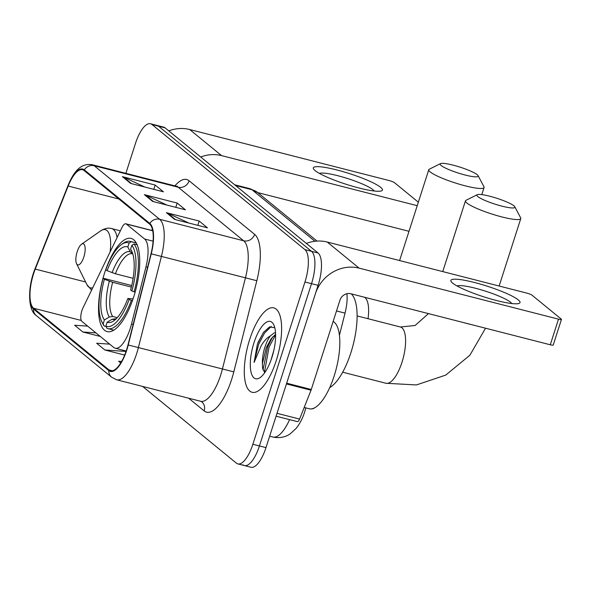 <?xml version="1.0" encoding="UTF-8"?>
<svg xmlns="http://www.w3.org/2000/svg" width="591" height="591" viewBox="0 0 591 591"><rect width="100%" height="100%" fill="white"/><g stroke="black" fill="none" stroke-linecap="round" stroke-linejoin="round"><path stroke-width="0.89" d="M130.212 328.581A27.23 9.803 -75.6 0 0 131.512 324.031L145.962 266.837A27.23 9.803 -75.6 0 0 144.625 239.015L126.326 224.041A9.079 3.265 -75.6 0 0 125.831 223.79A9.079 3.265 -75.6 0 0 121.938 227.55L83.006 307.845A9.079 3.265 -75.6 0 0 81.913 321.423L113.731 347.449A27.23 9.803 -75.6 0 0 115.208 348.217A27.23 9.803 -75.6 0 0 130.212 328.581M133.706 296.941A48.115 17.324 -75.6 0 0 131.054 238.402A48.115 17.324 -75.6 0 0 104.548 273.086A48.115 17.324 -75.6 0 0 107.2 331.617A48.115 17.324 -75.6 0 0 133.706 296.941M314.914 407.664A27.23 9.803 104.4 0 1 311.25 408.906M346.939 293.727A27.23 9.803 104.4 0 1 345.033 313.127L339.411 335.392M242.945 464.814A27.23 9.803 -75.6 0 0 244.423 465.575L250.983 467.252A27.23 9.803 -75.6 0 0 265.987 447.623L318.084 285.364A27.23 9.803 -75.6 0 0 318.054 252.992L165.096 127.863A27.23 9.803 -75.6 0 0 163.618 127.102L157.058 125.425A27.23 9.803 -75.6 0 1 158.528 126.186A27.23 9.803 -75.6 0 0 157.058 125.425L150.491 123.748A27.23 9.803 -75.6 0 0 135.487 143.377L125.876 173.326M142.608 386.425L236.385 463.137A27.23 9.803 -75.6 0 0 237.855 463.898A27.23 9.803 -75.6 0 0 252.859 444.262L304.956 282.003L311.523 283.68A27.23 9.803 -75.6 0 0 311.494 251.315L158.528 126.186L311.494 251.315A27.23 9.803 -75.6 0 1 311.523 283.68L259.427 445.946L311.523 283.68L318.084 285.364M244.423 465.575A27.23 9.803 -75.6 0 0 259.427 445.946A27.23 9.803 -75.6 0 1 244.423 465.575L237.855 463.898M276.16 360.887A43.571 15.684 -75.6 0 0 273.751 307.867A43.571 15.684 -75.6 0 0 249.749 339.278A43.571 15.684 -75.6 0 0 252.15 392.291A43.571 15.684 -75.6 0 0 276.16 360.887A43.571 15.684 -75.6 0 0 273.751 307.867A43.571 15.684 -75.6 0 0 249.749 339.278A43.571 15.684 -75.6 0 0 252.15 392.291A43.571 15.684 -75.6 0 0 276.16 360.887M126.585 349.798A29.048 10.461 104.4 0 1 110.583 370.734A29.048 10.461 104.4 0 1 109.01 369.922L33.628 308.258A29.048 10.461 104.4 0 1 35.261 269.097L68.172 186.032A29.048 10.461 104.4 0 1 82.518 169.728A29.048 10.461 104.4 0 1 84.092 170.54L149.575 224.107A29.048 10.461 104.4 0 1 151.001 253.783L127.981 344.937A29.048 10.461 104.4 0 1 126.585 349.798M126.806 349.975A29.772 10.719 -75.6 0 0 128.232 344.996L151.252 253.842A29.772 10.719 -75.6 0 0 149.796 223.428L84.314 169.861A29.772 10.719 -75.6 0 0 67.995 185.737L35.076 268.794A29.772 10.719 -75.6 0 0 33.406 308.945L108.788 370.601A29.772 10.719 -75.6 0 0 126.806 349.975M304.956 282.003A27.23 9.803 -75.6 0 0 304.926 249.631L151.968 124.509A27.23 9.803 -75.6 0 0 150.491 123.748M166.367 212.657L199.189 221.056L207.441 227.808L174.618 219.409L166.367 212.657A7.262 6.686 129.3 0 1 167.475 213.055L175.527 219.645M122.352 176.65L155.167 185.049L163.419 191.802L130.604 183.402L122.352 176.65A7.262 6.686 129.3 0 1 123.453 177.049L131.512 183.638M144.359 194.653L177.174 203.053L185.434 209.805L152.611 201.405L144.359 194.653A7.262 6.686 129.3 0 1 145.467 195.052L153.52 201.642M121.62 361.456L118.658 361.256L120.741 362.955M87.682 326.136L74.643 325.249L82.895 332.002L100.285 336.449M109.69 344.139L96.651 343.253L104.903 350.005L124.679 355.065M177.174 203.053L175.8 207.338M166.913 205.07L145.467 195.052M155.167 185.049L153.793 189.334M144.906 187.066L123.453 177.049M199.189 221.056L197.808 225.341M188.928 223.073L167.475 213.055M104.903 350.005L126.038 351.446M82.895 332.002L95.934 332.888M304.188 407.48L309.137 408.75A45.389 16.341 -75.6 0 0 334.144 376.031A45.389 16.341 -75.6 0 0 333.147 321.423M274.8 327.769L269.585 326.882L263.453 332.408L257.41 344.102L254.093 362.446L261.244 345.632C263.963 341.007 267.006 337.764 270.375 335.887A20.515 7.388 -75.6 0 0 264.938 347.094A20.515 7.388 -75.6 0 0 262.404 363.428L266.378 347.464L271.18 338.717L275.598 334.299M270.375 335.887L273.98 333.065L275.509 332.548M270.877 360.451L273.855 350.315M271.919 357.415A29.594 10.653 -75.6 0 0 273.699 324.651A29.594 10.653 -75.6 0 0 253.982 342.743A29.594 10.653 -75.6 0 0 250.791 370.912A29.594 10.653 -75.6 0 0 260.166 377.553A29.594 10.653 -75.6 0 0 271.919 357.415M262.404 363.428L262.552 368.016L264.724 372.714M254.093 362.446L258.622 344.413L264.561 333.029L271.299 326.439M264.436 372.522L269.045 347.08L275.605 334.824M257.89 342.669L263.608 332.201M262.98 370.047L267.738 346.747L272.606 336.951M518.263 299.888A36.31 5.592 -162.2 0 1 518.27 303.619A36.31 5.592 -162.2 0 1 485.455 297.362A36.31 5.592 -162.2 0 1 452.625 283.096A36.31 5.592 -162.2 0 1 451.694 282.239A36.31 5.592 -162.2 0 1 476.087 282.919A36.31 5.592 -162.2 0 1 518.263 299.888M511.695 303.523A29.048 4.469 17.8 0 0 510.432 302.156A29.048 4.469 17.8 0 0 482.596 290.255A29.048 4.469 17.8 0 0 457.087 285.992M286.413 383.921A4.536 1.633 -75.6 0 0 286.672 383.197L315.343 293.904A36.31 33.414 -50.7 0 1 359.129 268.144L558.502 319.155A4.536 0.702 17.8 0 0 561.45 319.421A4.536 0.702 17.8 0 0 561.228 319.081L532.07 295.227A4.536 0.702 17.8 0 0 526.588 293.047L327.215 242.037L359.129 268.144M306.352 243.418A36.31 33.414 -50.7 0 1 327.215 242.037M561.45 319.421L553.228 345.041A4.536 0.702 -162.2 0 1 550.28 344.775L350.906 293.764A9.079 8.355 129.3 0 0 339.958 300.198L311.287 389.499A4.536 1.633 104.4 0 1 311.029 390.223L299.593 419.078A4.536 1.633 104.4 0 1 297.354 421.627L276.086 416.182M513.911 205.816A19.968 3.073 17.8 0 0 494.741 197.623A19.968 3.073 17.8 0 0 477.225 194.705A19.968 3.073 17.8 0 0 477.809 196.574A19.968 3.073 17.8 0 0 499.927 205.616A19.968 3.073 17.8 0 0 514.791 206.769A19.968 3.073 17.8 0 0 513.911 205.816M514.791 206.769L520.656 217.843A29.048 4.469 -162.2 0 1 520.774 218.618A29.048 4.469 -162.2 0 1 496.905 215.567A29.048 4.469 -162.2 0 1 466.868 203.016A29.048 4.469 -162.2 0 1 465.464 200.859A29.048 4.469 -162.2 0 1 466.011 200.297L477.225 194.705M107.111 270.708L105.833 269.666A43.209 15.558 -75.6 0 1 121.554 244.482A43.209 15.558 -75.6 0 1 129.089 243.041L127.826 246.994A39.036 14.051 -75.6 0 0 107.111 270.708L115.393 273.766L133.123 278.302M101.792 321.726L102.775 323.705A45.027 16.208 -75.6 0 0 104.223 326.025L103.129 323.89A43.209 15.558 -75.6 0 1 101.792 321.726A43.209 15.558 -75.6 0 1 103.093 278.206L131.719 285.549M329.719 387.607A49.925 17.974 -75.6 0 0 350.862 352.812A49.925 17.974 -75.6 0 0 351.253 293.853M106.07 326.498L104.223 326.025M129.089 243.041L131.283 241.741A45.027 16.208 -75.6 0 0 130.293 241.394A45.027 16.208 -75.6 0 0 123.364 243.219L121.554 244.482M131.283 241.741L136.27 243.019M137.112 244.777L134.031 243.994L131.845 245.287A43.209 15.558 -75.6 0 1 131.882 290.971L134.076 291.843A45.027 16.208 -75.6 0 0 134.031 243.994M134.076 291.843L135.154 292.124M103.093 278.206L104.371 279.248A39.036 14.051 -75.6 0 0 104.4 319.938L103.129 323.89M131.882 290.971L130.611 289.93A39.036 14.051 -75.6 0 0 131.667 251.049A39.036 14.051 -75.6 0 0 130.574 249.239L131.845 245.287M104.4 319.938L109.379 316.99L112.682 316.466L117.299 317.648M131.35 287.086L112.652 282.306L104.371 279.248M132.783 253.849L130.293 251.847L127.826 246.994M130.574 249.239L132.473 252.978M132.45 300.671L129.141 299.511A43.209 15.558 -75.6 0 1 105.885 326.143L106.971 328.278A45.027 16.208 -75.6 0 0 107.968 328.633A45.027 16.208 -75.6 0 0 131.335 300.383M105.885 326.143L107.156 322.191A39.036 14.051 -75.6 0 0 113.812 320.824A39.036 14.051 -75.6 0 0 127.863 298.47L129.141 299.511M115.902 318.837L112.127 319.236L107.156 322.191M127.863 298.47L133.071 298.869M477.21 174.714A19.968 3.073 17.8 0 0 458.04 166.522A19.968 3.073 17.8 0 0 440.524 163.611A19.968 3.073 17.8 0 0 441.108 165.48A19.968 3.073 17.8 0 0 463.226 174.515A19.968 3.073 17.8 0 0 478.089 175.667A19.968 3.073 17.8 0 0 477.21 174.714M478.089 175.667L483.955 186.741A29.048 4.469 -162.2 0 1 484.073 187.517A29.048 4.469 -162.2 0 1 460.204 184.466A29.048 4.469 -162.2 0 1 430.167 171.915A29.048 4.469 -162.2 0 1 428.763 169.757A29.048 4.469 -162.2 0 1 429.31 169.203L440.524 163.611M77.214 251.648A10.897 3.923 -75.6 0 0 76.557 263.704A10.897 3.923 -75.6 0 0 83.811 257.048A10.897 3.923 -75.6 0 0 84.986 246.676A10.897 3.923 -75.6 0 0 81.536 244.231A10.897 3.923 -75.6 0 0 77.214 251.648M380.707 187.369A36.31 5.592 -162.2 0 1 380.715 191.092A36.31 5.592 -162.2 0 1 347.9 184.835A36.31 5.592 -162.2 0 1 315.069 170.57A36.31 5.592 -162.2 0 1 314.139 169.72A36.31 5.592 -162.2 0 1 338.532 170.393A36.31 5.592 -162.2 0 1 380.707 187.369M374.14 191.004A29.048 4.469 17.8 0 0 372.877 189.63A29.048 4.469 17.8 0 0 345.041 177.736A29.048 4.469 17.8 0 0 319.532 173.466M200.711 156.999A36.31 33.414 -50.7 0 1 221.573 155.618L417.224 205.683M168.797 130.892A36.31 33.414 -50.7 0 1 189.659 129.51L389.033 180.528A4.536 0.702 17.8 0 1 394.515 182.7L418.347 202.196M409.002 231.303L257.779 192.607M131.512 324.031L133.152 324.452M336.508 310.947L345.033 313.127M144.625 239.015L153.084 241.18M145.962 266.837L147.595 267.258M126.326 224.041L152.7 230.793M305.865 407.76L304.683 411.897C302.636 418.398 299.74 423.954 296.002 428.549L290.27 433.794C287.714 435.67 281.634 438.906 272.894 437.022A36.31 13.068 -75.6 0 0 289.575 419.64M318.054 252.992L304.926 249.631M265.987 447.623L252.859 444.262M165.096 127.863L151.968 124.509M314.951 241.268L251.921 189.704L235.58 185.522M249.949 188.684L257.927 192.732A18.158 16.703 129.3 0 0 251.921 189.704A36.31 13.068 -75.6 0 0 249.949 188.684L234.664 184.776M109.01 369.922L112.356 370.779M84.314 169.861A9.079 8.355 -50.7 0 1 94.161 165.724L159.644 219.291A36.31 13.068 104.4 0 1 161.424 256.383L138.405 347.545A36.31 13.068 104.4 0 1 136.661 353.61A36.31 13.068 104.4 0 1 116.656 379.784L200.674 401.282A36.31 13.068 -75.6 0 0 220.679 375.108A36.31 13.068 -75.6 0 0 222.415 369.043L245.435 277.881A36.31 13.068 -75.6 0 0 243.662 240.788L178.179 187.221A36.31 13.068 -75.6 0 0 176.214 186.209L177.47 186.246M128.232 344.996L233.807 371.872A45.389 16.341 104.4 0 1 204.168 410.908L188.647 398.208M174.921 185.877A45.389 16.341 104.4 0 1 189.127 180.78L254.61 234.346A9.079 8.355 129.3 0 1 243.662 240.788L159.644 219.291A9.079 8.355 129.3 0 0 149.796 223.428M67.995 185.737A9.079 2.829 -158.4 0 1 68.054 185.441C73.284 172.853 80.132 162.761 92.196 164.712A36.31 13.068 104.4 0 1 94.161 165.724L178.179 187.221A9.079 8.355 129.3 0 0 189.127 180.78M254.61 234.346A45.389 16.341 104.4 0 1 256.826 280.718L151.252 253.842M35.076 268.794A9.079 2.829 -158.4 0 1 35.142 268.506C27.541 286.82 27.674 310.12 36.31 315.594L111.684 377.257A9.079 8.355 -50.7 0 1 108.788 370.601M33.406 308.945A9.079 8.355 129.3 0 0 36.31 315.594M256.826 280.718L233.807 371.872M204.168 410.908A9.079 8.355 129.3 0 0 201.716 401.784L200.674 401.282M68.172 186.032L118.894 199.012M35.261 269.097L85.614 281.981M152.315 229.094L151.791 230.431M33.628 308.258L81.248 320.448M286.672 383.197L311.287 389.499M550.28 344.775L558.502 319.155M311.029 390.223L286.436 383.928M277.009 413.301L299.593 419.078M357.097 315.919L400.366 326.986A29.048 10.461 104.4 0 1 401.939 327.798A29.048 10.461 104.4 0 1 401.969 362.327A29.048 10.461 104.4 0 1 385.967 383.271L416.433 384.94L445.747 375.086L469.867 355.243L485.536 328.212M463.669 322.612A29.048 4.469 17.8 0 0 471.433 324.599M132.436 253.746L132.473 253.753A33.591 12.093 -75.6 0 0 132.436 253.746A33.591 12.093 -75.6 0 0 115.393 273.766M109.342 281.227A34.913 12.574 -75.6 0 0 109.379 316.99M130.293 251.847A34.913 12.574 -75.6 0 0 112.091 272.687M112.652 282.306A33.591 12.093 -75.6 0 0 112.682 316.466M112.127 319.236A34.913 12.574 -75.6 0 0 115.954 319.044M115.43 318.719A33.591 12.093 -75.6 0 0 115.784 318.822L116.198 318.808M364.551 297.251A29.048 10.461 104.4 0 1 364.965 297.554A29.048 10.461 104.4 0 1 368.045 318.719M76.557 263.704L86.892 284.567A30.023 10.808 -75.6 0 0 92.743 287.758M117.084 237.56A32.682 11.761 -75.6 0 0 111.706 228.591C108.389 227.587 104.703 228.355 100.625 230.904A30.023 10.808 -75.6 0 1 110.111 251.943M189.659 129.51L221.573 155.618M125.831 223.79L152.677 230.66M115.208 348.217L126.186 351.024M272.894 437.022L269.659 436.195M257.927 192.732L317.035 241.076M68.054 185.441L35.142 268.506M111.684 377.257L116.656 379.784M92.196 164.712L176.214 186.209M262.559 368.016L262.626 368.518M442.748 271.594L465.464 200.859M342.691 372.197L385.967 383.271M136.203 242.901L130.293 241.394M113.878 330.147L107.968 328.633M499.136 286.022L520.774 218.618M400.366 326.986L415.104 325.501L428.468 313.607M399.605 260.557L428.763 169.757M91.59 290.137L86.892 284.567M120.357 230.808L111.706 228.591M81.536 244.231L100.625 230.904M481.798 194.624L484.073 187.517"/></g></svg>
